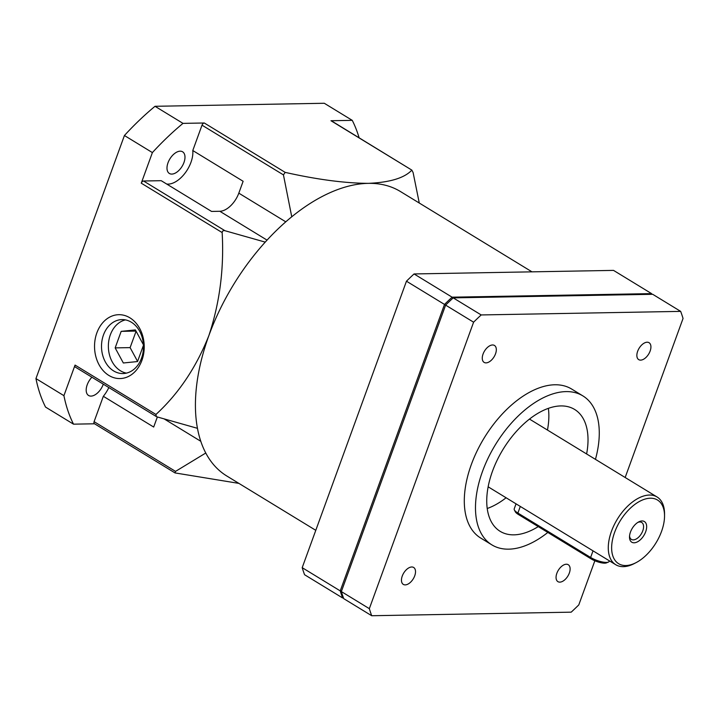 <?xml version="1.0" encoding="UTF-8"?>
<svg xmlns="http://www.w3.org/2000/svg" width="719" height="719" viewBox="0 0 719 719"><rect width="100%" height="100%" fill="white"/><g stroke="black" fill="none" stroke-linecap="round" stroke-linejoin="round"><path stroke-width="1.08" d="M141.904 360.381A31.942 24.841 -91 0 0 129.869 317.798A31.942 24.841 -91 0 0 96.858 332.879A31.942 24.841 -91 0 0 108.893 375.453A31.942 24.841 -91 0 0 141.904 360.381M141.517 358.188A26.98 20.986 -91 0 0 122.014 319.596A26.98 20.986 -91 0 0 103.473 334.955A26.98 20.986 -91 0 0 122.976 373.547A26.98 20.986 -91 0 0 141.517 358.188M125.448 319.901A26.98 20.986 -91 0 0 110.331 334.838A26.98 20.986 -91 0 0 126.4 373.125M645.689 531.736A12.097 6.822 121.4 0 0 638.724 521.895A12.097 6.822 121.4 0 0 630.482 532.015A12.097 6.822 121.4 0 0 629.502 537.003A12.097 6.822 121.4 0 0 636.018 542.459A12.097 6.822 121.4 0 0 645.689 531.736M629.556 535.997A9.922 5.59 121.4 0 0 631.381 539.403A9.922 5.59 121.4 0 0 642.777 530.82A9.922 5.59 121.4 0 0 641.716 522.47A9.922 5.59 121.4 0 0 637.852 522.398M614.646 532.294A37.298 21.013 121.4 0 0 636.108 562.618A37.298 21.013 121.4 0 0 661.525 531.458A37.298 21.013 121.4 0 0 664.536 516.071A37.298 21.013 121.4 0 0 644.458 499.265A37.298 21.013 121.4 0 0 614.646 532.294M636.108 562.618L634.302 563.561A39.68 22.361 -58.6 0 1 615.734 564.712A39.68 22.361 -58.6 0 1 611.474 531.296A39.68 22.361 -58.6 0 1 657.085 496.991A39.68 22.361 -58.6 0 1 664.545 514.04L664.536 516.071M569.322 573.07A9.922 5.59 121.4 0 0 568.253 564.712A9.922 5.59 121.4 0 0 556.857 573.286A9.922 5.59 121.4 0 0 557.917 581.644A9.922 5.59 121.4 0 0 569.322 573.07M414.719 575.829A9.922 5.59 121.4 0 0 413.659 567.471A9.922 5.59 121.4 0 0 402.254 576.054A9.922 5.59 121.4 0 0 403.323 584.403A9.922 5.59 121.4 0 0 414.719 575.829M495.526 353.82A9.922 5.59 121.4 0 0 494.465 345.462A9.922 5.59 121.4 0 0 483.06 354.045A9.922 5.59 121.4 0 0 484.13 362.394A9.922 5.59 121.4 0 0 495.526 353.82M650.129 351.061A9.922 5.59 121.4 0 0 649.059 342.702A9.922 5.59 121.4 0 0 637.654 351.276A9.922 5.59 121.4 0 0 638.724 359.635A9.922 5.59 121.4 0 0 650.129 351.061M547.456 430.052A71.415 40.246 121.4 0 0 548.372 408.356M586.614 453.959A71.415 40.246 121.4 0 0 574.598 409.435A71.415 40.246 121.4 0 0 492.497 471.188A71.415 40.246 121.4 0 0 500.163 531.341A71.415 40.246 121.4 0 0 538.252 526.605M595.449 459.36A87.287 49.189 121.4 0 0 582.866 395.89A87.287 49.189 121.4 0 0 482.521 471.367A87.287 49.189 121.4 0 0 491.895 544.885A87.287 49.189 121.4 0 0 547.824 532.446M582.866 395.89L571.677 389.06A87.287 49.189 121.4 0 0 471.331 464.537A87.287 49.189 121.4 0 0 480.705 538.055L491.895 544.885M197.455 428.317A166.637 93.901 -58.6 0 1 208.861 335.62C196.233 367.391 178.6 393.679 155.942 414.468L156.32 416.553L157.209 416.93L197.455 428.317A166.637 93.901 121.4 0 0 205.769 453.015L175.535 471.385L175.032 472.922L238.915 483.393M315.785 530.325L226.755 475.969A166.637 93.901 -58.6 0 1 205.769 453.015M419.276 203.028L413.11 172.578L411.852 170.124L330.965 120.729A2.382 1.339 -58.6 0 1 331.423 120.846L411.852 170.124C404.464 178.006 389.959 182.41 368.326 183.354C344.967 183.219 317.25 179.57 285.182 172.38L283.448 174.897L291.752 216.787A166.637 93.901 121.4 0 0 265.23 242.114A166.637 93.901 -58.6 0 0 208.861 335.62C219.753 302.762 224.184 268.412 222.153 232.57L141.266 183.174A2.382 1.339 -58.6 0 1 143.539 180.999L161.2 180.685L211.557 211.431L219.825 211.278L267.055 240.119M166.691 184.037A23.808 13.418 121.4 0 0 190.948 162.368A23.808 13.418 121.4 0 0 192.782 150.532L202.012 125.169A2.382 1.339 -58.6 0 1 204.286 122.994L285.182 172.38M108.83 387.55A23.808 13.418 121.4 0 1 103.329 396.295L153.686 427.041L157.353 416.966M168.012 162.773A12.699 7.154 -58.6 0 1 182.608 151.799A12.699 7.154 -58.6 0 1 183.965 162.494A12.699 7.154 -58.6 0 1 169.369 173.468A12.699 7.154 -58.6 0 1 168.012 162.773M103.284 384.162A12.699 7.154 -58.6 0 1 103.168 384.503A12.699 7.154 -58.6 0 1 88.572 395.477A12.699 7.154 -58.6 0 1 87.206 384.782A12.699 7.154 -58.6 0 1 91.915 377.223M156.32 416.553L75.315 367.085A2.382 1.339 -58.6 0 1 75.055 365.081L63.919 395.666L35.95 378.58L124.423 135.514L152.392 152.59L141.266 183.174M625.162 477.497L683.05 318.454A230.116 129.681 121.4 0 0 680.668 311.381L481.191 314.94A230.116 129.681 121.4 0 0 473.596 322.193L369.332 608.66A230.116 129.681 121.4 0 0 371.714 615.734L571.192 612.166A230.116 129.681 121.4 0 0 578.786 604.913L594.856 560.766M343.484 597.947L342.621 597.965L304.577 574.733A230.116 129.681 -58.6 0 1 302.196 567.668L406.46 281.201L444.504 304.434A230.116 129.681 -58.6 0 1 452.098 297.181L414.054 273.948L613.532 270.389L651.576 293.613A230.116 129.681 -58.6 0 1 651.836 294.314M343.385 597.687L342.621 597.965A230.116 129.681 -58.6 0 1 340.24 590.892L302.196 567.668M341.588 590.946L340.24 590.892L444.504 304.434L445.609 305.153M452.664 298.376L452.098 297.181L651.576 293.613L651.639 294.314M406.46 281.201A230.116 129.681 -58.6 0 1 414.054 273.948M219.825 211.278A19.835 11.18 -58.6 0 0 238.807 193.15L243.13 181.278L192.782 150.532M265.23 242.114L224.984 230.727C223.339 230.323 222.396 230.934 222.153 232.57M103.329 396.295L94.099 421.658L175.535 471.385M94.549 423.788L73.518 424.165L45.54 407.08A214.244 120.738 -58.6 0 1 35.95 378.58M204.286 122.994L182.994 123.371L155.016 106.295L324.287 103.266L352.256 120.352L330.965 120.729M124.423 135.514A214.244 120.738 -58.6 0 1 155.016 106.295M182.994 123.371A214.244 120.738 121.4 0 0 152.392 152.59M359.105 137.751A214.244 120.738 121.4 0 0 352.256 120.352M63.919 395.666A214.244 120.738 121.4 0 0 73.518 424.165M175.032 472.922L94.351 423.662A2.382 1.339 -58.6 0 1 94.099 421.658M291.752 216.787A166.637 93.901 -58.6 0 1 368.326 183.354A166.637 93.901 -58.6 0 1 400.429 191.524L531.979 271.845M680.668 311.381L652.699 294.296L453.213 297.864A230.116 129.681 121.4 0 0 445.618 305.117L341.354 591.575A230.116 129.681 121.4 0 0 343.736 598.648L371.714 615.734M369.332 608.66L341.354 591.575M481.191 314.94L453.213 297.864M473.596 322.193L445.618 305.117M487.221 508.504A71.415 40.246 121.4 0 0 506.104 497.773M516.035 503.839L514.211 508.872A11.828 3.289 20 0 0 514.364 509.942A11.828 3.289 20 0 0 517.887 513.051L590.623 557.459A11.828 3.289 20 0 0 608.355 562.087A11.828 3.289 20 0 0 609.164 561.368L609.361 560.82M608.355 562.087L606.45 562.887A10.237 2.849 -160 0 1 591.099 558.87L518.363 514.462A10.237 2.849 -160 0 1 515.307 511.775L514.364 509.942M143.423 344.769L135.379 329.913L121.178 331.351L115.157 347.888L123.335 362.987L137.536 361.549L143.449 345.3M136.008 331.082L121.178 331.351M136.089 331.225L130.112 347.619L137.59 361.405M130.112 347.619L115.157 347.888M75.055 365.081L155.942 414.468M283.448 174.897L202.012 125.169M238.807 193.15L285.776 221.829M143.539 180.999L224.984 230.727M164.175 418.925L200.79 441.286M518.363 514.462L517.887 513.051L520.295 506.437M591.099 558.87L590.623 557.459L593.022 550.853M488.147 486.808L615.734 564.712M529.499 419.087L657.085 496.991"/></g></svg>
